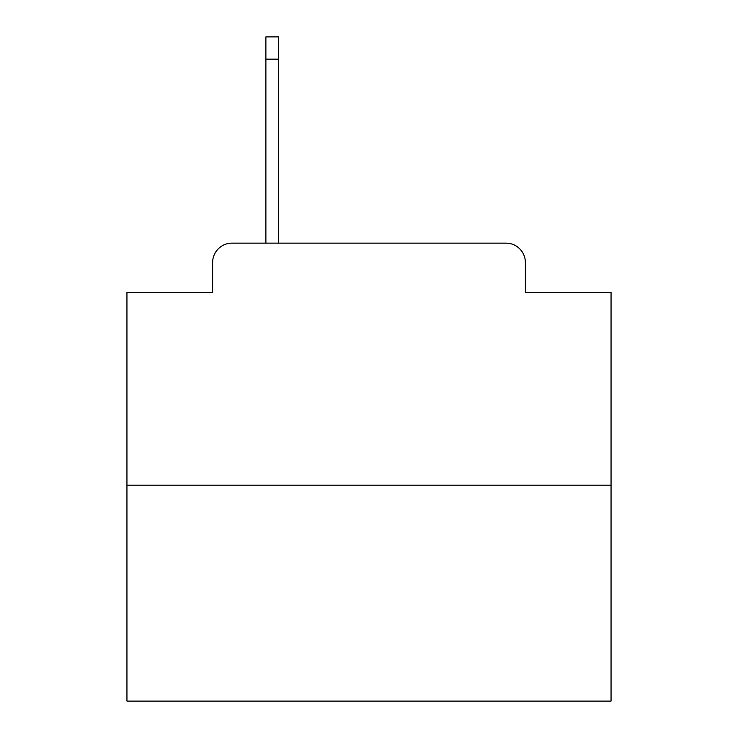 <?xml version="1.0" encoding="UTF-8"?>
<svg xmlns="http://www.w3.org/2000/svg" width="738" height="738" viewBox="0 0 738 738"><rect width="100%" height="100%" fill="white"/><g stroke="black" fill="none" stroke-linecap="round" stroke-linejoin="round"><path stroke-width="1.11" d="M212.636 262.497L212.636 292.506L212.636 262.497A19.363 19.363 0 0 1 232 243.134L265.883 243.134L265.883 36.9L278.475 36.9L278.475 243.134L293.475 243.134M611.055 485.189L126.945 485.189L126.945 701.1L611.055 701.1L611.055 292.506L525.364 292.506L525.364 262.497A19.363 19.363 0 0 0 506 243.134L232 243.134M126.945 485.189L126.945 292.506L212.636 292.506M444.525 243.134L506 243.134M525.364 292.506L525.364 262.497M265.883 59.169L278.475 59.169"/></g></svg>
